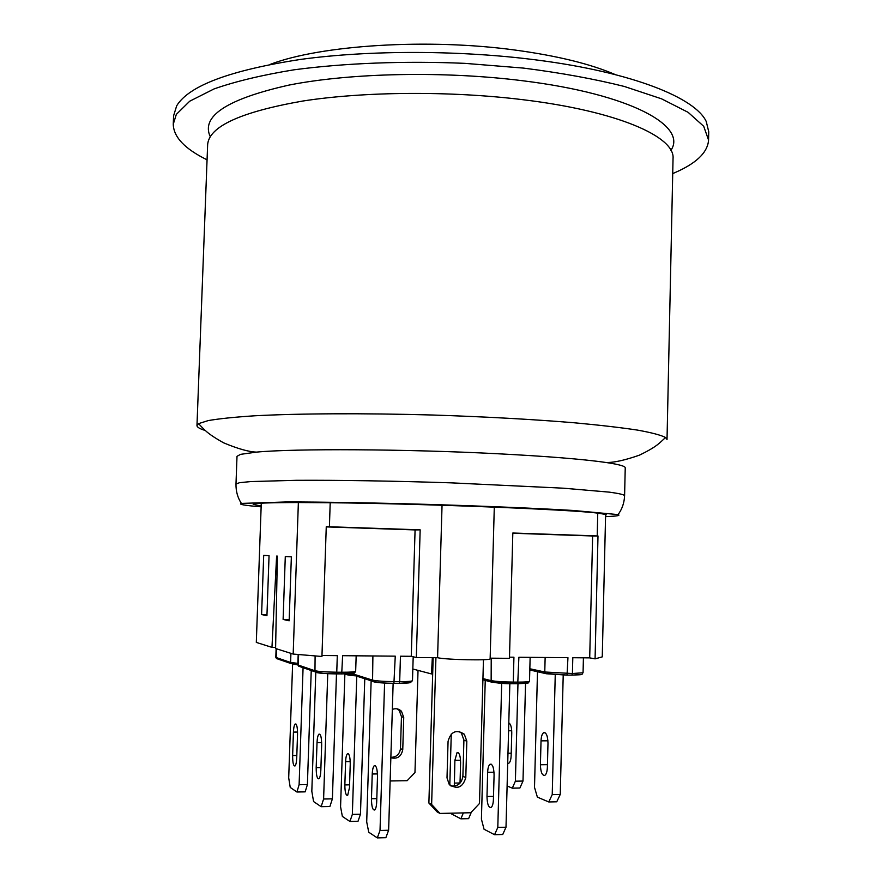 <?xml version="1.0" encoding="UTF-8"?>
<svg xmlns="http://www.w3.org/2000/svg" width="882" height="882" viewBox="0 0 882 882"><rect width="100%" height="100%" fill="white"/><g stroke="black" fill="none" stroke-linecap="round" stroke-linejoin="round"><path stroke-width="1.32" d="M483.457 659.714L479.488 803.48L470.756 812.741L439.975 813.436L431.629 804.472L428.884 803.028L437.185 811.947L439.975 813.436M465.795 777.604C462.741 787.615 457.207 789.842 449.17 784.307L447.009 777.891L448.067 741.332C450.834 731.509 456.248 729.127 464.318 734.21L466.821 741.178L465.795 777.604L462.885 776.314L463.91 740.086L461.418 733.151L459.279 731.41M450.911 785.961C457.637 786.667 461.628 783.459 462.885 776.314M433.161 657.685L428.884 803.028M435.928 657.707L431.629 804.472M708.566 140.062L708.731 131.683L706.262 121.562C695.457 97.913 632.603 72.401 538.053 60.174C461.11 50.087 369.867 49.91 300.619 59.414C230.169 70.251 188.847 85.719 176.676 105.818L173.589 115.796L173.258 124.175L176.334 114.384L189.729 101.198L214.083 88.917C235.659 81.364 262.296 74.992 294.004 69.81C344.564 63.096 404.265 60.77 464.814 63.35L523.544 68.101C560.996 72.875 594.578 78.994 624.313 86.458L661.533 98.817L688.125 112.334L703.704 126.291L708.566 140.062C707.783 151.472 698.092 161.638 679.471 170.568L672.712 173.633M207.061 159.818C184.79 148.893 173.534 137.008 173.258 124.175M270.135 64.408C320.607 45.037 428.189 38.047 515.871 50.164C557.644 55.897 590.83 64.055 615.404 74.65M605.559 516.609C616.75 516.202 620.917 515.529 618.073 514.592L573.157 510.458C537.656 508.341 485.155 506.125 429.865 504.449C374.574 502.839 322.029 501.946 286.463 501.957L241.392 503.413C238.074 504.339 244.656 505.474 261.138 506.83M275.625 647.41L271.965 647.366L256.309 642.416L261.171 506.003L253.178 504.361C253.277 503.192 268.349 502.597 298.37 502.542L330.199 502.74C423.294 503.655 570.356 509.52 597.753 513.137L605.614 514.415L606.243 514.834L605.592 515.22M205.363 430.504C199.795 428.839 196.995 427.186 196.973 425.565L198.527 423.647L208.218 420.582C219.067 418.696 234.59 417.098 254.788 415.786C298.766 413.449 363.891 413.085 432.522 415.014C484.935 416.723 532.089 419.303 573.984 422.754C599.473 425.102 620.641 427.55 637.488 430.096C651.6 432.643 660.96 435.113 665.579 437.505L667.024 439.512L673.043 158.551C675.215 136.787 617.775 111.132 522.839 99.699C450.272 90.78 364.079 91.463 302.735 101.044C240.621 111.959 208.913 126.523 207.634 144.736L196.973 425.565M624.599 495.552C623.563 494.526 618.48 493.391 609.363 492.145L563.444 488.198L450.856 482.84C393.956 480.966 337.034 480.062 296.22 480.315L250.764 481.561L239.507 482.697L235.99 484.02L237.004 456.314L240.543 454.351L256.519 452.113C294.114 448.486 405.533 448.993 497.393 453.734C547.38 456.314 583.575 459.235 606 462.488C618.921 464.428 625.327 466.203 625.239 467.835L624.599 495.552C624.313 502.784 622.141 509.123 618.073 514.592M605.614 514.415L602.263 656.881L595.074 658.854L589.705 657.873L572.804 657.729L572.418 673.528L544.767 671.996L529.839 668.754M490.149 658.17L509.465 658.336L512.828 533.015L597.996 535.969L595.074 658.854M597.753 513.137L597.213 535.892M442.047 505.243L437.582 657.718C446.094 659.824 491.682 660.706 490.138 658.755L494.295 507.117M298.37 502.542L293.177 654.069L321.941 656.484L326.263 526.697L329.405 526.752L420.163 529.85L416.326 657.531L437.582 657.718M330.199 502.74L329.405 526.752M261.171 506.003L261.27 503.181M271.965 647.366L276.617 556.068L277.356 556.112L275.603 648.513L293.177 654.069M266.937 615.746L261.601 614.522L263.696 555.384L269.054 555.671L266.937 615.746M289.153 620.818L283.111 619.44L285.294 556.531L291.358 556.851L289.153 620.818M530.137 657.355L529.509 681.202C529.123 681.808 525.363 682.106 518.23 682.117L513.269 682.095L513.93 657.211L509.498 657.167M416.326 657.531L411.266 656.296L400.461 656.208L399.678 681.665L394.475 681.643C383.593 681.51 376.151 680.97 372.149 680.022L353.605 674.124L353.032 673.286M597.996 535.969L592.627 535.98L589.705 657.873M411.266 656.296L415.08 529.928L326.252 526.896M415.08 529.928L420.163 529.85M592.627 535.98L512.817 533.257M289.197 619.539L283.111 619.44M394 683.307L399.27 683.296L394.067 683.274C385.169 683.429 377.992 682.745 372.557 681.235L373.825 681.841C377.43 682.701 384.122 683.186 393.912 683.307L395.257 656.153L342.624 655.69L341.709 673.892L336.318 673.903M412.82 668.997L431.463 673.936L432.334 657.674M545.142 657.487L544.767 671.996L545.363 673.385L567.038 675.083L567.953 657.685L518.892 657.255L517.745 683.704L492.211 682.282L482.906 679.757M356.163 655.811L355.667 671.257C355.104 671.919 350.584 672.249 342.084 672.249L336.759 672.216L337.299 655.646L321.974 655.513M392.336 709.415C395.831 708.092 398.885 708.72 401.508 711.322L403.736 717.496L402.754 749.645L400.483 748.642L401.453 716.636L399.248 710.495L397.176 708.863M402.754 749.645C401.31 756.591 397.341 759.292 390.847 757.759M390.858 757.318C396.371 757.274 399.579 754.386 400.483 748.642M390.131 780.967L407.142 780.702L414.97 772.566L418.024 670.397M371.146 680.794L366.703 821.903L368.742 832.222L377.298 837.9L385.864 837.668L388.62 830.238L380.021 830.458L377.298 837.9M393.14 683.274L388.62 830.238M384.596 683.01L380.021 830.458M372.237 773.999C372.436 769.655 373.108 766.899 374.244 765.741C376.305 765.344 377.386 769.027 377.485 776.766L376.702 801.815C376.504 806.126 375.853 808.849 374.74 809.985C372.656 810.326 371.565 806.589 371.465 798.761L372.237 773.999L377.463 773.922M485.243 680.353L481.418 819.146L484.042 829.223L494.57 834.714L502.74 834.493L506.003 827.217L497.801 827.426L494.57 834.714M509.84 683.66L506.003 827.217M501.693 683.329L497.801 827.426M487.647 772.323C487.834 768.079 488.617 765.389 489.995 764.242C492.509 763.856 493.865 767.439 494.085 775.013L493.413 799.478C493.225 803.689 492.465 806.346 491.109 807.46C488.573 807.813 487.195 804.163 486.985 796.512L487.647 772.323L494.019 772.235M315.844 670.937L311.82 791.297L313.573 801.551L321.147 806.688L329.89 806.512L332.393 798.849L323.606 799.015L321.147 806.688M336.483 673.87L332.393 798.849M317.024 742.699C317.222 738.234 317.851 735.401 318.887 734.199C320.695 733.78 321.621 737.418 321.665 745.125L320.827 770.394C320.618 774.826 320.012 777.615 318.986 778.784C317.156 779.159 316.219 775.454 316.186 767.671L317.024 742.699L321.665 742.655M327.751 673.65L323.606 799.015M537.491 671.665L534.503 787.35L537.381 797.141L548.769 801.958L556.751 801.793L560.246 794.45L552.231 794.605L548.769 801.958M563.212 675.028L560.246 794.45M541.03 740.858C541.217 736.58 542.077 733.868 543.588 732.722C546.278 732.314 547.733 735.797 547.987 743.151L547.38 767.307C547.182 771.529 546.344 774.209 544.867 775.333C542.143 775.708 540.666 772.169 540.412 764.738L541.03 740.858L547.942 740.803M555.252 674.675L552.231 794.605M266.981 614.611L261.601 614.522M356.769 676.174L352.348 814.406L360.462 814.229L358.015 821.285L349.922 821.473L342.359 816.423L340.573 806.787L344.873 674.068M364.773 678.743L360.462 814.229M350.242 764.099C350.176 756.91 349.25 753.482 347.453 753.779C346.417 754.849 345.799 757.462 345.612 761.629L344.851 784.903C344.917 792.157 345.854 795.652 347.673 795.388L349.481 787.626L350.242 764.099M349.922 821.473L352.348 814.406M471.396 812.057L468.618 818.65L460.878 818.838L451.54 813.943L451.352 813.182M451.264 734.011L449.798 785.013M460.018 783.15L460.602 762.721C460.437 755.698 459.257 752.335 457.052 752.633L454.892 760.317L454.318 786.16M460.878 818.838L463.348 812.906M311.236 670.507L307.399 784.594L305.172 791.86L296.914 792.003L290.233 787.439L288.701 777.858L292.603 664.201M297.532 734.243C297.532 727.099 296.738 723.692 295.15 724.023C294.202 725.114 293.64 727.804 293.43 732.082L292.637 755.554C292.637 762.765 293.441 766.226 295.04 765.94C295.966 764.87 296.528 762.213 296.727 757.98L297.532 734.243M296.914 792.003L299.108 784.726L307.399 784.594M303.077 667.696L299.108 784.726M525.551 683.396L522.993 781.055L519.873 788.034L512.299 788.166L507.106 785.95M507.712 763.283L508.837 763.228C510.193 762.191 510.965 759.634 511.152 755.587L511.758 732.843C511.692 727.231 510.711 723.924 508.793 722.898M512.299 788.166L515.386 781.176L522.993 781.055M517.966 683.704L515.386 781.176M466.821 741.178L463.91 740.086M210.247 136.655C200.732 116.237 226.983 99.049 288.976 85.091C350.782 72.82 444.793 70.847 523.346 80.835C631.071 94.176 687.585 126.082 670.915 150.326M355.667 671.257C353.45 672.646 359.095 673.672 341.709 673.892L323.055 673.352L314.962 671.786L316.318 672.481C319.637 673.297 326.285 673.771 336.24 673.903L336.759 672.216C325.667 672.062 318.292 671.533 314.609 670.64L298.27 665.072L298.634 654.532M315.106 655.91L314.962 671.786L298.612 666.164L297.829 664.774L298.182 654.499M372.899 655.954L372.557 681.235L353.991 675.281L353.627 673.131M412.478 680.639C411.971 681.312 407.716 681.654 399.678 681.665L399.27 683.296C411.618 683.032 408.498 682.756 410.527 682.503L412.478 680.639L413.195 656.77M583.421 657.818L583.057 672.757L572.418 673.528L571.9 675.105L566.839 675.116L546.333 673.749L529.806 669.978M354.685 675.513L353.021 673.76M399.204 683.329L410.571 682.492M341.643 673.936L353.77 673.098M299.549 666.483L297.829 664.774M512.696 683.715L517.745 683.704C532.21 683.153 527.227 683.153 529.509 681.202M517.657 683.737L527.668 682.999M491.219 658.181L491.142 681.852C497.9 683.252 505.11 683.859 512.784 683.682L513.269 682.095C502.806 681.962 495.254 681.433 490.601 680.507L482.939 678.578M566.95 675.116L571.9 675.105C585.361 674.653 580.962 674.653 583.057 672.757M571.801 675.149L581.249 674.498M432.731 672.327L431.904 672.316M403.736 717.496L401.453 716.636M371.465 798.761L376.801 798.651M486.985 796.512L493.501 796.391M316.186 767.671L320.916 767.616M540.412 764.738L547.446 764.639M290.917 653.364L290.608 662.459L276.187 657.531L276.485 648.799M277.444 658.887L275.812 657.288L276.11 648.678M353.043 674.08L349.018 673.738M297.884 663.374L290.608 662.459L290.939 663.529L276.496 658.556L275.812 657.288M359.327 675.943C352.844 675.844 348.136 675.248 345.215 674.19L359.426 675.976M344.3 673.881L345.016 673.87M297.84 664.907L290.939 663.529L297.84 664.951M345.612 761.629L350.231 761.574M344.851 784.903L349.57 784.826M454.892 760.317L460.558 760.251M454.241 783.095L460.029 782.996M293.43 732.082L297.554 732.06M292.637 755.554L296.815 755.51M508.583 730.759L511.725 730.748M507.977 753.25L511.218 753.217M464.318 734.21L461.418 733.151M235.99 484.02C235.858 491.252 237.655 497.713 241.392 503.413M198.527 423.647C204.315 429.457 206.278 433.139 223.642 442.841C237.897 448.795 248.856 451.893 256.519 452.113M665.579 437.505C659.46 442.962 657.288 446.524 639.373 455.178C624.787 460.283 613.663 462.719 606 462.488M401.508 711.322L399.248 710.495M374.244 765.741L375.335 765.719M489.995 764.242L491.329 764.231M318.887 734.199L319.868 734.188M543.588 732.722L545.043 732.71M348.357 753.768L347.453 753.779M458.177 752.622L457.052 752.633M295.966 724.012L295.15 724.023"/></g></svg>
